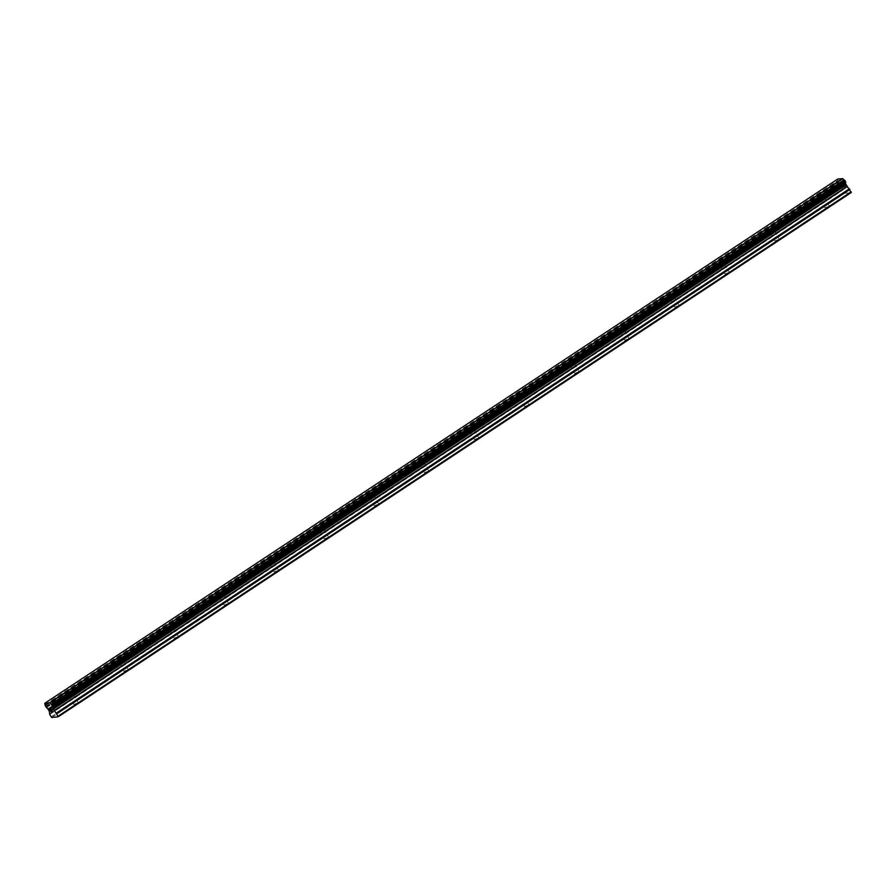 <?xml version="1.0" encoding="UTF-8"?>
<svg xmlns="http://www.w3.org/2000/svg" width="896" height="896" viewBox="0 0 896 896"><rect width="100%" height="100%" fill="white"/><g stroke="black" fill="none" stroke-linecap="round" stroke-linejoin="round"><path stroke-width="0.67" stroke-dasharray="4.48 3.36" d="M70.314 695.15L73.349 693.93L70.314 695.15M76.899 703.214L73.864 704.435L76.899 703.214M120.389 662.043L123.424 660.822L120.389 662.043M126.974 670.107L123.939 671.328L126.974 670.107M170.475 628.936L173.51 627.715L170.475 628.936M177.05 637L174.026 638.221L177.05 637M220.55 595.829L223.586 594.608L220.55 595.829M227.136 603.893L224.101 605.114L227.136 603.893M270.626 562.722L273.661 561.501L270.626 562.722M277.211 570.786L274.176 572.006L277.211 570.786M320.701 529.614L323.736 528.394L320.701 529.614M327.286 537.678L324.251 538.899L327.286 537.678M370.776 496.507L373.811 495.275L370.776 496.507M377.362 504.571L374.326 505.792L377.362 504.571M420.851 463.4L423.886 462.168L420.851 463.4M427.437 471.464L424.402 472.685L427.437 471.464M470.938 430.293L473.973 429.061L470.938 430.293M477.512 438.357L474.477 439.578L477.512 438.357M521.013 397.186L524.048 395.954L521.013 397.186M527.598 405.25L524.563 406.47L527.598 405.25M571.088 364.078L574.123 362.846L571.088 364.078M577.674 372.142L574.638 373.363L577.674 372.142M621.163 330.971L624.198 329.739L621.163 330.971M627.749 339.035L624.714 340.256L627.749 339.035M671.238 297.853L674.274 296.632L671.238 297.853M677.824 305.928L674.789 307.149L677.824 305.928M721.314 264.746L724.349 263.525L721.314 264.746M727.899 272.821L724.864 274.042L727.899 272.821M771.4 231.638L774.435 230.418L771.4 231.638M777.974 239.714L774.939 240.934L777.974 239.714M821.475 198.531L824.51 197.31L821.475 198.531M828.061 206.606L825.026 207.827L828.061 206.606M50.624 710.214L49.515 708.96M51.565 711.29L50.232 710.259M50.243 708.882L49.325 708.792M53.032 711.122L52.248 711.2L51.274 708.568M844.346 184.542L844.95 185.651L843.606 184.621L844.334 184.542M845.051 185.83L845.656 186.939L845.051 185.842M845.656 186.939L844.928 187.029L845.656 186.95M845.029 187.219L845.858 187.118L844.334 184.341L843.506 184.442L844.334 184.341L845.858 187.118L845.029 187.219M842.52 184.554L844.021 187.331L842.498 184.565M844.021 187.331L842.789 184.912L844.01 187.342M837.704 179.054L837.682 179.234A1.747 0.717 56.5 0 1 837.782 180.544L839.384 183.467A1.747 0.717 56.5 0 1 840.661 184.666L842.206 187.018L842.587 190.288L844.603 193.312L851.2 192.55M44.822 703.293L837.704 179.088M44.8 703.438L837.682 179.234M47.779 708.859L840.661 184.666M48.115 709.307L840.997 185.102M51.016 716.89L843.909 192.696M51.722 717.517L844.603 193.312M44.901 704.749L837.782 180.544M44.912 705.051L837.794 180.846M44.968 705.186L837.85 180.981M44.99 705.477L837.872 181.283M44.946 705.533L837.827 181.328M45.002 705.902L837.894 181.709M45.394 706.619L838.286 182.414M45.718 706.966L838.6 182.762M45.842 707.011L838.723 182.806M46.11 707.269L838.992 183.064M46.2 707.403L839.082 183.198M46.491 707.672L839.384 183.467M48.306 709.475L841.198 185.282M48.507 709.744L841.4 185.539M49.314 711.211L842.206 187.018M49.403 711.491L842.296 187.286M49.482 713.81L842.363 189.605M49.706 714.493L842.587 190.288M73.349 693.93L77.896 702.229M69.362 695.957L70.706 693.885L73.181 693.862M123.424 660.822L127.971 669.122M119.437 662.85L120.781 660.778L123.256 660.755M173.51 627.715L178.058 636.014M169.512 629.742L170.867 627.67L173.331 627.648M223.586 594.608L228.133 602.907M219.587 596.635L220.942 594.563L223.406 594.541M273.661 561.501L278.208 569.8M269.674 563.528L271.018 561.456L273.482 561.434M323.736 528.394L328.283 536.693M319.749 530.421L321.093 528.349L323.557 528.326M373.811 495.275L378.358 503.586M369.824 497.314L371.168 495.242L373.643 495.219M423.886 462.168L428.434 470.478M419.899 464.206L421.243 462.134L423.718 462.112M473.973 429.061L478.52 437.371M469.974 431.099L471.33 429.027L473.794 429.005M524.048 395.954L528.595 404.264M520.05 397.992L521.405 395.92L523.869 395.898M574.123 362.846L578.67 371.157M570.136 364.874L571.48 362.813L573.944 362.79M624.198 329.739L628.746 338.05M620.211 331.766L621.555 329.706L624.019 329.683M674.274 296.632L678.821 304.942M670.286 298.659L671.63 296.598L674.106 296.576M724.349 263.525L728.896 271.835M720.362 265.552L721.706 263.491L724.181 263.469M774.435 230.418L778.982 238.728M770.437 232.445L771.792 230.384L774.256 230.362M824.51 197.31L829.058 205.621M820.512 199.338L821.867 197.277L824.331 197.254M820.478 199.517L825.026 207.827M770.392 232.624L774.939 240.934M720.317 265.731L724.864 274.042M670.242 298.85L674.789 307.149M620.166 331.957L624.714 340.256M570.091 365.064L574.638 373.363M520.016 398.171L524.563 406.47M469.93 431.278L474.477 439.578M419.854 464.386L424.402 472.685M369.779 497.493L374.326 505.792M319.704 530.6L324.251 538.899M269.629 563.707L274.176 572.006M219.554 596.814L224.101 605.114M169.467 629.922L174.026 638.221M119.392 663.029L123.939 671.328M69.317 696.136L73.864 704.435"/><path stroke-width="1.34" d="M49.515 708.96L50.243 708.882L49.515 708.971L50.624 710.214M50.221 710.259L51.666 711.469L50.837 711.57L49.314 708.792L50.243 708.882M49.325 708.792L50.837 711.57L51.666 711.469M50.994 708.602L51.99 709.352L52.248 711.211L53.133 711.301L52.147 711.413L51.878 709.341L51.363 708.747L51.195 709.318M51.106 708.781L52.147 711.413L53.122 711.301M49.918 702.845A1.747 0.717 56.5 0 0 51.173 704.021L52.774 706.933A1.747 0.717 56.5 0 0 52.886 708.266L58.318 716.744L51.722 717.517L49.706 714.493L49.314 711.211L47.779 708.859A1.747 0.717 56.5 0 0 46.491 707.672L44.901 704.749A1.747 0.717 56.5 0 0 44.8 703.438L49.918 702.845L842.8 178.64L837.704 179.054L44.822 703.259M58.318 716.744L851.2 192.55L845.768 184.072A1.747 0.717 56.5 0 1 845.667 182.739L844.066 179.816A1.747 0.717 56.5 0 1 842.8 178.64M58.296 716.05L851.178 191.845M53.043 708.736L845.925 184.531M52.886 708.266L845.768 184.072M49.75 702.722L842.632 178.517M49.717 702.688L842.598 178.483M56.974 713.642L849.867 189.448M56.47 712.992L849.352 188.798M54.141 710.942L847.034 186.738M53.939 710.674L846.832 186.48M53.133 709.206L846.026 185.002M53.043 708.926L845.936 184.722M52.774 706.933L845.667 182.739M52.763 706.642L845.656 182.437M52.707 706.507L845.589 182.302M52.685 706.216L845.566 182.011M52.73 706.149L845.622 181.944M52.674 705.779L845.555 181.574M52.282 705.062L845.163 180.858M51.946 704.715L844.827 180.522M51.856 704.682L844.738 180.488M51.565 704.424L844.458 180.219M51.475 704.29L844.368 180.085M51.173 704.021L844.066 179.816"/></g></svg>
